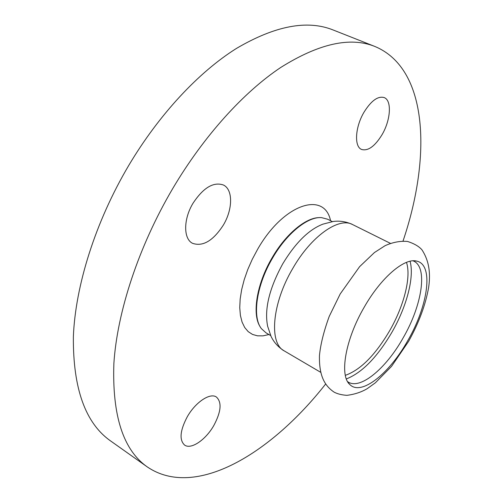 <?xml version="1.0" encoding="UTF-8"?>
<svg xmlns="http://www.w3.org/2000/svg" width="503" height="503" viewBox="0 0 503 503"><rect width="100%" height="100%" fill="white"/><g stroke="black" fill="none" stroke-linecap="round" stroke-linejoin="round"><path stroke-width="0.75" d="M381.94 134.861C390.668 120.286 392.101 100.437 384.179 97.569C377.929 95.834 371.214 100.694 364.034 112.163C355.093 127.102 354.043 146.694 361.6 149.454C368.02 151.258 374.798 146.398 381.94 134.861M223.357 225.061C232.807 209.393 233.153 189.593 223.451 185.022C213.479 181.577 203.313 187.682 192.963 203.325C183.312 219.283 183.356 238.806 192.492 243.295C202.841 246.904 213.127 240.824 223.357 225.061M213.863 425.425C221.15 411.699 221.999 402.23 216.409 397.03C210.179 392.472 195.573 402.079 187.317 416.691C180.043 430.493 179.131 439.949 184.576 445.061C191.083 449.908 205.821 439.754 213.863 425.425M325.554 384.129C271.236 453.366 195.422 499.737 147.297 466.929C123.241 450.078 112.1 415.616 113.873 363.531C117.155 312.149 138.507 246.74 172.604 188.763C203.772 135.999 243.691 92.131 280.812 67.421C318.915 43.547 350.277 36.568 374.905 46.477C428.688 68.836 431.31 157.665 403.035 241.006M147.297 466.929L110.66 440.986C85.409 423.256 72.979 388.555 73.363 336.872C75.305 285.962 95.356 221.88 128.693 165.525C159.168 114.238 198.911 71.948 236.448 48.433C275.034 25.754 307.27 19.604 333.156 29.985L374.905 46.477M270.658 335.551L266.049 332.86L261.447 328.692C251.965 317.009 256.411 285.358 272.475 258.196C286.723 233.323 307.918 216.359 321.568 217.636L327.572 219.207L332.345 221.597M267.646 326.284C264.226 309.282 269.275 288.439 282.787 263.748C295.519 242.729 308.899 229.525 322.939 224.143L333.25 221.471C339.883 220.61 346.328 221.634 352.584 224.558C338.978 216.762 311.168 236.089 292.683 268.583C271.922 303.642 268.847 343.329 284.201 350.874C278.335 347.233 273.953 342.405 271.048 336.381L267.646 326.284M407.77 340.644C389.41 373.566 361.198 396.326 349.786 384.493C339.286 375.527 345.284 339.632 364.122 307.352C380.934 277.637 404.406 257.718 416.591 261.095C434.026 264.364 428.198 305.698 407.77 340.644M413.001 260.831C428.279 266.257 422.25 305.139 403.079 337.997C385.832 368.837 359.57 390.674 347.604 381.632M410.058 261.258C414.56 277.04 406.657 306.679 391.956 332.2C377.269 357.168 362.066 372.748 346.353 378.941M406.487 262.365C411.397 277.059 403.953 305.931 389.649 330.729C375.263 355.105 360.488 369.975 345.328 375.339M268.923 334.539L262.994 335.859L257.479 335.834L252.519 334.432L248.218 331.653L244.703 327.51L242.069 322.058L240.396 315.406L239.749 307.66L240.17 299.002L241.66 289.615L244.207 279.718L247.753 269.564L252.223 259.403L257.505 249.488C283.39 203.715 324.473 190.769 330.553 220.698M260.391 327.107C251.777 314.891 256.473 284.239 271.997 257.964C285.748 233.97 306.082 217.258 319.663 217.617M320.6 372.258L284.201 350.874M340.166 294.029L329.22 316.412C323.762 331.42 320.512 344.486 319.455 355.615C319.04 375.1 324.121 385.417 334.143 392.158C337.5 393.924 341.751 394.987 346.907 395.339C354.602 394.371 361.374 392.145 367.215 388.668L375.376 382.802L391.516 366.391L408.599 341.367C418.974 322.668 425.67 304.573 428.694 287.087C430.298 275.355 430.065 262.352 421.992 249.884C419.062 246.432 414.258 243.628 407.581 241.459C400.344 240.811 392.856 242.213 385.116 245.665L374.433 252.544L359.607 266.659L340.242 293.897M414.881 260.85L416.591 261.095M348.642 383.198L349.786 384.493M390.385 243.345L352.584 224.558"/></g></svg>

